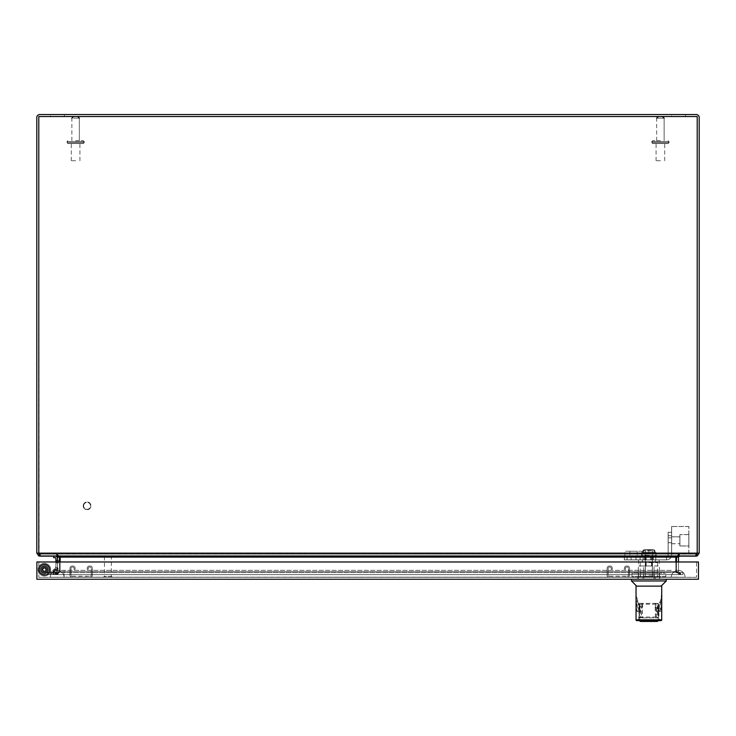 <?xml version="1.0" encoding="UTF-8"?>
<svg xmlns="http://www.w3.org/2000/svg" width="736" height="736" viewBox="0 0 736 736"><rect width="100%" height="100%" fill="white"/><g stroke="black" fill="none" stroke-linecap="round" stroke-linejoin="round"><path stroke-width="0.55" stroke-dasharray="3.68 2.76" d="M648.885 556.407L655.923 556.407L648.885 556.407M648.885 555.579L655.923 555.579L648.885 555.588M631.184 556.462L636.042 556.462L631.184 556.462L631.184 559.912L636.042 559.912L631.184 559.912M645.362 556.462L666.54 556.462L645.362 556.462L645.362 559.912L624.386 559.912L655.813 559.912L655.813 556.462M653.366 556.462L644.561 556.462L653.366 556.462L653.366 559.912L644.561 559.912L644.561 556.462L644.561 559.912L653.366 559.912L653.366 556.462M666.54 556.462L666.54 559.912A5.106 5.106 0 0 0 671.646 554.806L671.646 535.762L668.196 535.762L668.196 532.312L668.196 554.806A1.656 1.656 0 0 1 666.54 556.462A1.656 1.656 0 0 0 668.196 554.806L668.196 535.762L671.646 535.762L671.646 532.312L671.646 554.806A5.106 5.106 0 0 1 666.54 559.912L646.162 559.912L646.162 556.462M666.54 559.912L655.813 559.912M646.162 559.912L645.362 559.912M671.646 537.887L671.646 542.745L671.646 537.887L668.196 537.887L668.196 542.745L668.196 537.887M668.196 532.312L671.646 532.312L668.196 532.312M648.885 562.617L657.579 562.617L648.885 562.617M648.885 577.245L657.579 577.245L648.885 577.245M648.885 559.857L655.399 559.857L648.885 559.857M648.885 575.064L654.322 575.064L648.885 575.064M648.885 555.275L644.534 555.275L648.885 555.275M48.42 569.655A4.03 4.03 0 0 1 42.375 573.151A4.03 4.03 0 0 1 42.375 566.168A4.03 4.03 0 0 1 48.42 569.655A4.03 4.03 0 0 0 44.39 565.625A4.03 4.03 0 0 0 40.36 569.655A4.03 4.03 0 0 0 44.39 573.684A4.03 4.03 0 0 0 48.42 569.655A4.03 4.03 0 0 1 42.375 573.151A4.03 4.03 0 0 1 42.375 566.168A4.03 4.03 0 0 1 48.42 569.655A4.03 4.03 0 0 0 44.39 565.625A4.03 4.03 0 0 0 40.36 569.655A4.03 4.03 0 0 0 44.39 573.684A4.03 4.03 0 0 0 48.42 569.655A4.03 4.03 0 0 1 42.375 573.151A4.03 4.03 0 0 1 42.375 566.168A4.03 4.03 0 0 1 48.42 569.655A4.03 4.03 0 0 0 44.39 565.625A4.03 4.03 0 0 0 40.36 569.655A4.03 4.03 0 0 0 44.39 573.684A4.03 4.03 0 0 0 48.42 569.655A4.03 4.03 0 0 1 42.375 573.151A4.03 4.03 0 0 1 42.375 566.168A4.03 4.03 0 0 1 48.42 569.655A4.03 4.03 0 0 0 44.39 565.625A4.03 4.03 0 0 0 40.36 569.655A4.03 4.03 0 0 0 44.39 573.684A4.03 4.03 0 0 0 48.42 569.655A4.03 4.03 0 0 0 44.39 565.625A4.03 4.03 0 0 0 40.36 569.655A4.03 4.03 0 0 0 44.39 573.684A4.03 4.03 0 0 0 48.42 569.655A4.03 4.03 0 0 0 44.39 565.625A4.03 4.03 0 0 0 40.36 569.655A4.03 4.03 0 0 0 44.39 573.684A4.03 4.03 0 0 0 48.42 569.655A4.03 4.03 0 0 0 44.39 565.625A4.03 4.03 0 0 0 40.36 569.655A4.03 4.03 0 0 0 44.39 573.684A4.03 4.03 0 0 0 48.42 569.655A4.03 4.03 0 0 0 44.39 565.625A4.03 4.03 0 0 0 40.36 569.655A4.03 4.03 0 0 0 44.39 573.684A4.03 4.03 0 0 0 48.42 569.655M46.764 569.655A2.374 2.374 0 0 1 43.203 571.716A2.374 2.374 0 0 1 43.203 567.603A2.374 2.374 0 0 1 46.764 569.655A2.374 2.374 0 0 0 44.39 567.281A2.374 2.374 0 0 0 42.016 569.655A2.374 2.374 0 0 0 44.39 572.028A2.374 2.374 0 0 0 46.764 569.655A2.374 2.374 0 0 1 43.203 571.716A2.374 2.374 0 0 1 43.203 567.603A2.374 2.374 0 0 1 46.764 569.655A2.374 2.374 0 0 0 44.39 567.281A2.374 2.374 0 0 0 42.016 569.655A2.374 2.374 0 0 0 44.39 572.028A2.374 2.374 0 0 0 46.764 569.655A2.374 2.374 0 0 1 43.203 571.716A2.374 2.374 0 0 1 43.203 567.603A2.374 2.374 0 0 1 46.764 569.655A2.374 2.374 0 0 0 44.39 567.281A2.374 2.374 0 0 0 42.016 569.655A2.374 2.374 0 0 0 44.39 572.028A2.374 2.374 0 0 0 46.764 569.655A2.374 2.374 0 0 1 43.203 571.716A2.374 2.374 0 0 1 43.203 567.603A2.374 2.374 0 0 1 46.764 569.655A2.374 2.374 0 0 0 44.39 567.281A2.374 2.374 0 0 0 42.016 569.655A2.374 2.374 0 0 0 44.39 572.028A2.374 2.374 0 0 0 46.764 569.655A2.374 2.374 0 0 0 44.39 567.281A2.374 2.374 0 0 0 42.016 569.655A2.374 2.374 0 0 0 44.39 572.028A2.374 2.374 0 0 0 46.764 569.655A2.374 2.374 0 0 0 44.39 567.281A2.374 2.374 0 0 0 42.016 569.655A2.374 2.374 0 0 0 44.39 572.028A2.374 2.374 0 0 0 46.764 569.655A2.374 2.374 0 0 0 44.39 567.281A2.374 2.374 0 0 0 42.016 569.655A2.374 2.374 0 0 0 44.39 572.028A2.374 2.374 0 0 0 46.764 569.655A2.374 2.374 0 0 0 44.39 567.281A2.374 2.374 0 0 0 42.016 569.655A2.374 2.374 0 0 0 44.39 572.028A2.374 2.374 0 0 0 46.764 569.655M648.876 573.16L638.452 573.16L648.876 573.16M631.985 573.16L631.985 576.61L657.312 576.61L657.312 573.16L631.985 573.16L665.758 573.16L657.312 573.16L657.312 576.61L665.758 576.61L665.758 573.16M648.876 576.61L638.452 576.61L648.876 576.61M665.758 576.61L640.43 576.61L640.43 573.16L640.43 576.61L631.985 576.61M55.927 558.284A0.58 0.58 0 0 0 55.347 557.704A0.58 0.58 0 0 1 55.927 558.284L55.927 565.966A0.8 0.8 0 0 1 55.908 566.15A0.8 0.8 0 0 0 55.927 565.966L55.927 558.284L55.927 565.966A0.8 0.8 0 0 1 55.908 566.15L54.786 571.007A2.567 2.567 0 0 1 52.284 572.994L44.39 572.994A3.34 3.34 0 0 1 41.133 568.9A3.34 3.34 0 0 1 45.871 566.665A3.34 3.34 0 0 1 46.966 571.78L48.19 572.774A4.913 4.913 0 0 0 46.561 565.257A4.913 4.913 0 0 0 39.606 568.542A4.913 4.913 0 0 0 44.39 574.568L52.284 574.568A4.14 4.14 0 0 0 56.313 571.366L57.436 566.499A2.374 2.374 0 0 0 57.5 565.966A2.374 2.374 0 0 1 57.436 566.499L56.313 571.366A4.14 4.14 0 0 1 52.284 574.568L44.39 574.568A4.913 4.913 0 0 1 39.606 568.542A4.913 4.913 0 0 1 46.561 565.257A4.913 4.913 0 0 1 48.19 572.774L46.966 571.78A3.34 3.34 0 0 0 45.871 566.665A3.34 3.34 0 0 0 41.133 568.9A3.34 3.34 0 0 0 44.39 572.994L52.284 572.994A2.567 2.567 0 0 0 54.786 571.007L55.908 566.15A0.8 0.8 0 0 0 55.927 565.966L55.927 558.284A0.58 0.58 0 0 0 55.347 557.704L53.691 557.704L55.347 557.704L53.691 557.704L53.691 556.131L53.691 557.704L55.347 557.704L53.691 557.704L53.691 556.131L55.347 556.131L53.691 556.131L53.691 557.704L55.347 557.704A0.58 0.58 0 0 1 55.927 558.284L55.927 565.966A0.8 0.8 0 0 1 55.908 566.15L54.786 571.007L55.145 569.452L54.786 571.007L52.284 572.994L49.496 572.994L52.284 572.994L54.786 571.007A2.567 2.567 0 0 1 52.284 572.994L44.39 572.994A3.34 3.34 0 0 1 41.133 568.9A3.34 3.34 0 0 1 45.871 566.665A3.34 3.34 0 0 1 46.966 571.78A3.34 3.34 0 0 0 45.871 566.665A3.34 3.34 0 0 0 41.133 568.9A3.34 3.34 0 0 0 44.39 572.994A3.34 3.34 0 0 1 41.133 568.9A3.34 3.34 0 0 1 45.871 566.665A3.34 3.34 0 0 1 46.966 571.78L48.19 572.774A4.913 4.913 0 0 0 46.561 565.257A4.913 4.913 0 0 0 39.606 568.542A4.913 4.913 0 0 0 44.39 574.568L50.848 574.568L44.39 574.568A4.913 4.913 0 0 1 39.606 568.542A4.913 4.913 0 0 1 46.561 565.257A4.913 4.913 0 0 1 48.19 572.774A4.913 4.913 0 0 0 46.561 565.257A4.913 4.913 0 0 0 39.606 568.542A4.913 4.913 0 0 0 44.39 574.568L52.284 574.568L56.313 571.366L56.792 569.287L56.313 571.366L56.792 569.287L56.313 571.366L52.284 574.568L50.149 574.568L52.284 574.568L50.149 574.568L52.284 574.568L56.313 571.366L52.284 574.568A4.14 4.14 0 0 0 56.313 571.366L57.436 566.499A2.374 2.374 0 0 0 57.5 565.966L57.5 558.284A2.153 2.153 0 0 0 55.347 556.131A2.153 2.153 0 0 1 57.5 558.284L57.5 565.966A2.374 2.374 0 0 1 57.436 566.499L56.313 571.366A4.14 4.14 0 0 1 52.284 574.568L44.39 574.568A4.913 4.913 0 0 1 39.606 568.542A4.913 4.913 0 0 1 46.561 565.257A4.913 4.913 0 0 1 48.19 572.774L46.966 571.78L48.19 572.774A4.913 4.913 0 0 0 46.561 565.257A4.913 4.913 0 0 0 39.606 568.542A4.913 4.913 0 0 0 44.39 574.568L50.848 574.568L50.848 572.994L50.848 574.568L44.39 574.568A4.913 4.913 0 0 1 39.606 568.542A4.913 4.913 0 0 1 46.561 565.257A4.913 4.913 0 0 1 48.19 572.774A4.913 4.913 0 0 0 46.561 565.257A4.913 4.913 0 0 0 39.606 568.542A4.913 4.913 0 0 0 44.39 574.568L52.284 574.568L56.313 571.366L56.792 569.287L56.313 571.366L56.792 569.287L56.313 571.366L52.284 574.568L50.149 574.568L52.284 574.568L50.149 574.568L52.284 574.568L56.313 571.366L52.284 574.568A4.14 4.14 0 0 0 56.313 571.366L57.436 566.499A2.374 2.374 0 0 0 57.5 565.966L57.5 558.284A2.153 2.153 0 0 0 55.347 556.131L53.691 556.131L55.347 556.131A2.153 2.153 0 0 1 57.5 558.284L57.5 565.966A2.374 2.374 0 0 1 57.436 566.499L56.313 571.366A4.14 4.14 0 0 1 52.284 574.568L44.39 574.568A4.913 4.913 0 0 1 39.606 568.542A4.913 4.913 0 0 1 46.561 565.257A4.913 4.913 0 0 1 48.19 572.774L46.966 571.78L48.19 572.774A4.913 4.913 0 0 0 46.561 565.257A4.913 4.913 0 0 0 39.606 568.542A4.913 4.913 0 0 0 44.39 574.568L50.848 574.568L50.848 572.994L44.39 572.994L52.284 572.994A2.567 2.567 0 0 0 54.786 571.007L55.908 566.15A0.8 0.8 0 0 0 55.927 565.966L55.927 561.982M55.927 563.684L55.927 561.568L55.927 563.684C55.927 558.928 55.927 558.928 55.927 563.684L55.927 561.568L55.927 563.684L57.031 562.175L57.031 560.97L55.927 563.684L55.927 559.461L55.927 563.684L57.031 562.175L55.927 563.684L55.927 559.461L55.927 563.684L57.031 562.175L55.927 563.684L55.927 559.461L55.927 563.684L57.031 562.175L55.927 563.684L55.927 559.461L57.031 560.97L55.991 559.912M57.5 559.388L57.5 563.748L57.5 559.388L57.5 563.748L57.5 559.388L57.5 563.748L57.5 559.388L57.5 563.748L57.5 559.388L57.5 563.748L57.5 559.388L57.5 563.748L57.5 559.388L57.5 563.748L57.5 559.388L57.5 563.748L57.5 559.388L58.604 560.896L58.604 562.249L58.604 560.896L57.5 559.388L58.604 560.896L58.604 562.249L58.604 560.896L58.604 562.249L58.604 560.896L57.5 559.388L58.604 560.896L58.604 562.249L58.604 560.896L58.604 562.249L58.604 560.896L57.5 559.388L58.604 560.896L58.604 562.249L58.604 560.896L58.604 562.249L58.604 560.896L57.5 559.388M57.344 566.904L56.368 571.154L57.344 566.904L56.368 571.154L57.344 566.904L56.368 571.154L57.344 566.904L56.368 571.154L57.344 566.904L58.08 568.615L57.776 569.94L58.08 568.615L57.776 569.94L58.08 568.615L57.344 566.904L58.08 568.615L57.776 569.94L58.08 568.615L57.776 569.94L58.08 568.615L57.344 566.904M50.683 572.994L52.284 572.994L49.496 572.994L52.284 572.994L49.496 572.994L52.284 572.994L54.786 571.007L55.412 568.293L54.786 571.007L52.284 572.994L54.786 571.007L52.284 572.994L44.39 572.994L50.848 572.994L50.848 574.568L44.39 574.568A4.913 4.913 0 0 1 39.606 568.542A4.913 4.913 0 0 1 46.561 565.257A4.913 4.913 0 0 1 48.19 572.774A4.913 4.913 0 0 0 46.561 565.257A4.913 4.913 0 0 0 39.606 568.542A4.913 4.913 0 0 0 44.39 574.568L52.284 574.568L56.313 571.366L56.792 569.287L56.313 571.366L56.792 569.287L56.313 571.366L52.284 574.568L50.149 574.568L52.284 574.568L50.149 574.568L52.284 574.568L56.313 571.366L52.284 574.568A4.14 4.14 0 0 0 56.313 571.366L57.436 566.499A2.374 2.374 0 0 0 57.5 565.966L57.5 558.284L57.5 565.966A2.374 2.374 0 0 1 57.436 566.499L56.313 571.366A4.14 4.14 0 0 1 52.284 574.568L44.39 574.568A4.913 4.913 0 0 1 39.606 568.542A4.913 4.913 0 0 1 46.561 565.257A4.913 4.913 0 0 1 48.19 572.774L46.966 571.78A3.34 3.34 0 0 0 45.871 566.665A3.34 3.34 0 0 0 41.133 568.9A3.34 3.34 0 0 0 44.39 572.994A3.34 3.34 0 0 1 41.133 568.9A3.34 3.34 0 0 1 45.871 566.665A3.34 3.34 0 0 1 46.966 571.78A3.34 3.34 0 0 0 45.871 566.665A3.34 3.34 0 0 0 41.133 568.9A3.34 3.34 0 0 0 44.39 572.994A3.312 3.312 0 0 0 47.26 567.999A3.312 3.312 0 0 0 41.52 567.999A3.312 3.312 0 0 0 44.39 572.967A3.312 3.312 0 0 1 41.52 567.999A3.312 3.312 0 0 1 47.26 567.999A3.312 3.312 0 0 1 44.39 572.967A3.312 3.312 0 0 0 47.26 567.999A3.312 3.312 0 0 0 41.52 567.999A3.312 3.312 0 0 0 44.39 572.967A3.312 3.312 0 0 1 41.52 567.999A3.312 3.312 0 0 1 47.26 567.999A3.312 3.312 0 0 1 44.39 572.967A3.34 3.34 0 0 1 41.133 568.9A3.34 3.34 0 0 1 45.871 566.665A3.34 3.34 0 0 1 46.966 571.78L48.19 572.774A4.913 4.913 0 0 0 46.561 565.257A4.913 4.913 0 0 0 39.606 568.542A4.913 4.913 0 0 0 44.39 574.568L50.848 574.568L50.848 572.994L44.39 572.994L52.284 572.994A2.567 2.567 0 0 0 54.786 571.007A2.567 2.567 0 0 1 52.284 572.994L49.496 572.994L52.284 572.994L49.496 572.994L52.284 572.994L54.786 571.007L55.908 566.15L54.786 571.007L55.412 568.293L54.786 571.007L52.284 572.994L54.786 571.007L52.284 572.994L44.39 572.994L50.848 572.994L50.848 574.568L44.39 574.568A4.913 4.913 0 0 1 39.606 568.542A4.913 4.913 0 0 1 46.561 565.257A4.913 4.913 0 0 1 48.19 572.774L46.966 571.78A3.34 3.34 0 0 0 45.871 566.665A3.34 3.34 0 0 0 41.133 568.9A3.34 3.34 0 0 0 44.39 572.994A3.34 3.34 0 0 1 41.133 568.9A3.34 3.34 0 0 1 45.871 566.665A3.34 3.34 0 0 1 46.966 571.78A3.34 3.34 0 0 0 45.871 566.665A3.34 3.34 0 0 0 41.133 568.9A3.34 3.34 0 0 0 44.39 572.994A3.312 3.312 0 0 0 47.26 567.999A3.312 3.312 0 0 0 41.52 567.999A3.312 3.312 0 0 0 44.39 572.967A3.312 3.312 0 0 1 41.52 567.999A3.312 3.312 0 0 1 47.26 567.999A3.312 3.312 0 0 1 44.39 572.967A3.312 3.312 0 0 0 47.26 567.999A3.312 3.312 0 0 0 41.52 567.999A3.312 3.312 0 0 0 44.39 572.967A3.312 3.312 0 0 1 41.52 567.999A3.312 3.312 0 0 1 47.26 567.999A3.312 3.312 0 0 1 44.39 572.967A3.34 3.34 0 0 1 41.133 568.9A3.34 3.34 0 0 1 45.871 566.665A3.34 3.34 0 0 1 46.966 571.78L48.19 572.774L46.966 571.78A3.34 3.34 0 0 0 45.871 566.665A3.34 3.34 0 0 0 41.133 568.9A3.34 3.34 0 0 0 44.39 572.994L52.284 572.994A2.567 2.567 0 0 0 54.786 571.007A2.567 2.567 0 0 1 52.284 572.994L49.496 572.994L50.683 572.994L55.145 569.452L54.786 571.007L55.908 566.15L54.786 571.007L55.412 568.293L54.786 571.007L52.284 572.994L54.786 571.007L52.284 572.994L54.786 571.007L55.412 568.293L54.786 571.007L55.412 568.293L54.786 571.007L55.412 568.293L54.786 571.007L55.412 568.293L55.145 569.452L50.683 572.994M54.85 570.731L55.798 566.619L54.85 570.731L56.534 568.33L54.85 570.731L55.798 566.619L54.85 570.731L55.798 566.619L54.85 570.731L56.258 569.517L54.85 570.731L55.798 566.619L54.85 570.731M72.183 576.205L90.142 576.205L72.183 576.196A1.187 1.187 0 0 1 70.996 575.009A1.187 1.187 0 0 0 72.183 576.205M91.328 575.009A1.187 1.187 0 0 1 90.142 576.196A1.187 1.187 0 0 0 91.328 575.018L91.328 568.275A1.187 1.187 0 0 0 90.142 567.088L89.424 567.088A1.187 1.187 0 0 0 88.237 568.275L88.237 569.296L87.188 569.296L88.237 569.296L88.237 568.275A1.187 1.187 0 0 1 89.424 567.088L90.142 567.088A1.187 1.187 0 0 1 91.328 568.275L91.328 575.009M72.901 566.039L72.183 566.039L72.901 566.039A2.236 2.236 0 0 1 75.136 568.275L75.136 569.296L75.136 568.275A2.236 2.236 0 0 0 72.901 566.039M75.136 569.296L74.088 569.296L74.088 568.275A1.187 1.187 0 0 0 72.901 567.088L72.183 567.088A1.187 1.187 0 0 0 70.996 568.275L70.996 575.018L70.996 568.275A1.187 1.187 0 0 1 72.183 567.088L72.901 567.088A1.187 1.187 0 0 1 74.088 568.275L74.088 569.296L75.136 569.296M87.188 568.275L87.188 569.296L87.188 568.275A2.236 2.236 0 0 1 89.424 566.039L90.142 566.039L89.424 566.039A2.236 2.236 0 0 0 87.188 568.275M90.142 566.039A2.236 2.236 0 0 1 92.377 568.275L92.377 575.018A2.236 2.236 0 0 1 90.142 577.254L72.183 577.254A2.236 2.236 0 0 1 69.948 575.018L69.948 568.275A2.236 2.236 0 0 1 72.183 566.039A2.236 2.236 0 0 0 69.948 568.275L69.948 575.018A2.236 2.236 0 0 0 72.183 577.245L90.142 577.245A2.236 2.236 0 0 0 92.377 575.009L92.377 568.275A2.236 2.236 0 0 0 90.142 566.039M47.509 569.655A3.119 3.119 0 0 1 42.835 572.36A3.119 3.119 0 0 1 42.835 566.959A3.119 3.119 0 0 1 47.509 569.655A3.119 3.119 0 0 0 44.39 566.536A3.119 3.119 0 0 0 41.271 569.655A3.119 3.119 0 0 0 44.39 572.774A3.119 3.119 0 0 0 47.509 569.655A3.119 3.119 0 0 1 42.835 572.36A3.119 3.119 0 0 1 42.835 566.959A3.119 3.119 0 0 1 47.509 569.655A3.119 3.119 0 0 0 42.835 566.959A3.119 3.119 0 0 0 42.835 572.36A3.119 3.119 0 0 0 47.509 569.655A3.119 3.119 0 0 1 42.835 572.36A3.119 3.119 0 0 1 42.835 566.959A3.119 3.119 0 0 1 47.509 569.655A3.119 3.119 0 0 0 44.39 566.536A3.119 3.119 0 0 0 41.271 569.655A3.119 3.119 0 0 0 44.39 572.774A3.119 3.119 0 0 0 47.509 569.655A3.119 3.119 0 0 1 42.835 572.36A3.119 3.119 0 0 1 42.835 566.959A3.119 3.119 0 0 1 47.509 569.655A3.119 3.119 0 0 0 42.835 566.959A3.119 3.119 0 0 0 42.835 572.36A3.119 3.119 0 0 0 47.509 569.655M49.579 569.655A5.189 5.189 0 0 0 41.796 565.165A5.189 5.189 0 0 0 41.796 574.154A5.189 5.189 0 0 0 49.579 569.655A5.189 5.189 0 0 0 41.796 565.165A5.189 5.189 0 0 0 41.796 574.154A5.189 5.189 0 0 0 49.579 569.655A5.189 5.189 0 0 0 41.796 565.165A5.189 5.189 0 0 0 41.796 574.154A5.189 5.189 0 0 0 49.579 569.655A5.189 5.189 0 0 0 41.796 565.165A5.189 5.189 0 0 0 41.796 574.154A5.189 5.189 0 0 0 49.579 569.655M44.39 571.394A1.739 1.739 0 0 0 45.899 568.79A1.739 1.739 0 0 0 42.881 568.79A1.739 1.739 0 0 0 44.39 571.394A1.739 1.739 0 0 0 45.899 568.79A1.739 1.739 0 0 0 42.881 568.79A1.739 1.739 0 0 0 44.39 571.394M45.77 569.655A1.38 1.38 0 0 1 43.7 570.851A1.38 1.38 0 0 1 43.7 568.468A1.38 1.38 0 0 1 45.77 569.655A1.38 1.38 0 0 1 43.7 570.851A1.38 1.38 0 0 1 43.7 568.468A1.38 1.38 0 0 1 45.77 569.655A1.38 1.38 0 0 1 43.7 570.851A1.38 1.38 0 0 1 43.7 568.468A1.38 1.38 0 0 1 45.77 569.655A1.38 1.38 0 0 1 43.7 570.851A1.38 1.38 0 0 1 43.7 568.468A1.38 1.38 0 0 1 45.77 569.655M648.876 565.984L638.526 565.984L648.876 565.984M648.876 555.634L641.626 555.634L648.876 555.634M648.876 553.711L641.626 553.711L654.184 553.711L648.876 553.711L648.876 549.921L643.558 549.921L643.558 553.711L643.558 549.921L648.876 549.921L648.876 553.711M648.876 549.921L654.184 549.921L654.184 553.711L654.184 549.921L648.876 549.921M633.54 556.407L629.878 556.416L633.54 556.407M645.288 556.407L624.312 556.407L650.431 556.407L624.312 556.407L645.288 556.407L645.288 559.857L666.466 559.857L646.088 559.857L646.088 556.407L645.288 556.407L645.288 559.857L624.312 559.857L655.739 559.857L655.739 556.407L666.466 556.407L646.088 556.407L666.466 556.407A1.656 1.656 0 0 0 668.122 554.751L668.122 532.257L671.572 532.257L671.572 554.751A5.106 5.106 0 0 1 666.466 559.857L655.739 559.857L655.739 556.407L650.431 556.407L666.466 556.407L666.466 559.857L645.288 559.857L646.088 559.857L646.088 556.407L645.288 556.407M653.283 556.407L644.478 556.407L653.283 556.407L653.283 559.857L644.478 559.857L644.478 556.407L644.478 559.857L653.283 559.857L644.478 559.857L653.283 559.857L653.283 556.407L653.283 559.857L653.283 556.407L644.478 556.407L653.283 556.407M633.54 559.857L635.968 559.857L633.54 559.857M668.122 554.751A1.656 1.656 0 0 1 666.466 556.407A1.656 1.656 0 0 0 668.122 554.751L668.122 535.707L668.122 554.751A1.656 1.656 0 0 1 666.466 556.407L666.466 559.857A5.106 5.106 0 0 0 671.572 554.751A5.106 5.106 0 0 1 666.466 559.857A5.106 5.106 0 0 0 671.572 554.751L671.572 532.257L668.122 532.257L668.122 535.707L668.122 532.257L671.572 532.257L671.572 554.751L671.572 532.257L668.122 532.257L668.122 554.751M671.572 537.832L671.572 554.061L671.572 526.461L671.572 554.061L671.572 526.461L671.572 543.711L671.572 536.811L679.852 536.811L679.852 545.965L679.852 534.566L679.852 545.965L679.852 534.566L679.852 543.711L679.852 536.811L671.572 536.811L671.572 543.711L671.572 537.832L668.122 537.832L668.122 542.69L668.122 537.832L668.122 542.69L668.122 537.832L671.572 537.832M645.417 555.579L655.813 555.579L641.958 555.588L645.417 555.588L645.417 552.129L641.958 552.129L641.958 555.579L641.958 552.138L645.417 552.129L645.417 555.579L645.417 552.138L648.885 552.129L642.878 552.129L652.354 552.129L652.354 555.579L655.813 555.588L655.813 552.129L641.958 552.138L645.417 552.138L645.417 555.588M648.885 549.783L651.59 549.783L648.885 549.792M652.354 552.129L652.354 555.579L655.813 555.588L655.813 552.138L654.083 552.138L655.813 552.129L645.417 552.138L652.354 552.138L652.354 555.588L652.354 552.138L642.878 552.138L652.354 552.138M654.056 549.792L643.715 549.792L654.056 549.792L654.893 550.62L642.878 550.62L654.884 550.62L654.884 552.129L654.884 550.62L654.056 549.792L643.715 549.792L654.056 549.792M39.054 555.202L38.787 116.527L697.213 116.527L697.213 553.15L696.55 555.965L696.55 554.088L696.55 555.965L695.557 556.131L40.443 556.131L40.443 554.144L39.45 554.088L38.787 553.15L38.787 116.527L38.787 553.15L39.45 555.965L57.169 556.131L40.443 556.14L40.443 554.144L57.169 554.144L57.169 556.14L60.15 557.124L57.169 554.144L40.443 554.144L695.557 554.144L39.45 554.088L38.787 553.15L38.787 117.521L38.787 553.15L39.45 554.088L38.787 555.965L36.8 553.15L697.213 553.15L697.213 116.527L38.787 116.527L697.213 116.527L697.213 553.15L696.55 554.088L695.557 554.144L695.557 556.131L57.169 556.131L678.831 556.131L678.831 554.144L696.55 554.088L697.213 553.15L697.213 117.521L697.213 553.15L699.2 553.15L699.2 117.521A2.981 2.981 0 0 0 696.219 114.54L39.781 114.54A2.981 2.981 0 0 0 36.8 117.521L36.8 553.15M57.169 556.131L57.169 554.144L60.15 557.124L60.15 571.642L60.15 557.124L675.85 557.124L678.831 556.131L695.557 556.131L695.557 554.144L57.169 554.144L678.831 554.144L675.85 557.124L675.85 571.642L675.85 557.124L678.831 554.144L678.831 556.131M60.15 561.982L60.15 571.642L57.169 574.623L678.831 574.623L675.85 571.642L678.831 572.636L57.169 572.636L678.831 572.636L675.85 571.642L678.831 574.623L678.831 572.636L680.322 572.636L55.678 572.636L57.169 572.636L57.169 574.623L60.15 571.642L57.169 572.636L60.15 571.642L60.15 557.124L675.85 557.124L675.85 571.642L675.85 561.982M57.003 574.623L678.997 574.623L57.003 574.623L57.003 572.636L680.322 572.636L678.831 572.636L678.831 574.623L56.065 574.623L57.169 574.623L57.169 572.636L55.678 572.636L57.003 572.636L57.003 574.623M679.935 574.623L678.831 574.623L679.935 574.623L679.935 572.636L679.935 574.623M660.394 140.732L652.593 140.732L660.394 140.732M664.12 140.723L664.12 118.183L664.12 140.732L664.12 118.183L662.464 116.527L658.324 116.527L656.668 118.183L664.12 118.174L656.668 118.174L658.324 116.527L662.464 116.527L658.324 116.527M660.394 143.492L652.593 143.492L660.394 143.483M660.394 160.742L656.08 160.742L660.394 160.733M83.637 505.844A3.45 3.45 0 0 1 88.817 502.863A3.45 3.45 0 0 1 88.817 508.834A3.45 3.45 0 0 1 83.637 505.844A3.45 3.45 0 0 0 88.817 508.834A3.45 3.45 0 0 0 88.817 502.863A3.45 3.45 0 0 0 83.637 505.844M83.214 505.844A3.873 3.873 0 0 0 89.028 509.211A3.873 3.873 0 0 0 89.028 502.486A3.873 3.873 0 0 0 83.214 505.844A3.873 3.873 0 0 0 89.028 509.211A3.873 3.873 0 0 0 89.028 502.486A3.873 3.873 0 0 0 83.214 505.844M44.39 575.147A5.492 5.492 0 0 0 49.146 566.913A5.492 5.492 0 0 0 39.634 566.913A5.492 5.492 0 0 0 44.39 575.147A5.492 5.492 0 0 1 39.634 566.913A5.492 5.492 0 0 1 49.146 566.913A5.492 5.492 0 0 1 44.39 575.147A5.492 5.492 0 0 1 39.634 566.913A5.492 5.492 0 0 1 49.146 566.913A5.492 5.492 0 0 1 44.39 575.147A5.492 5.492 0 0 0 49.146 566.913A5.492 5.492 0 0 0 39.634 566.913A5.492 5.492 0 0 0 44.39 575.147A5.492 5.492 0 0 1 38.898 569.655A5.492 5.492 0 0 1 44.39 564.162A5.492 5.492 0 0 1 49.882 569.655A5.492 5.492 0 0 1 44.39 575.147A5.492 5.492 0 0 0 49.882 569.655A5.492 5.492 0 0 0 44.39 564.162A5.492 5.492 0 0 0 38.898 569.655A5.492 5.492 0 0 0 44.39 575.147A5.492 5.492 0 0 0 49.146 566.913A5.492 5.492 0 0 0 39.634 566.913A5.492 5.492 0 0 0 44.39 575.147A5.492 5.492 0 0 1 39.634 566.913A5.492 5.492 0 0 1 49.146 566.913A5.492 5.492 0 0 1 44.39 575.147A5.492 5.492 0 0 1 39.634 566.913A5.492 5.492 0 0 1 49.146 566.913A5.492 5.492 0 0 1 44.39 575.147A5.492 5.492 0 0 0 49.146 566.913A5.492 5.492 0 0 0 39.634 566.913A5.492 5.492 0 0 0 44.39 575.147A5.492 5.492 0 0 1 38.898 569.655A5.492 5.492 0 0 1 44.39 564.162A5.492 5.492 0 0 1 49.882 569.655A5.492 5.492 0 0 1 44.39 575.147A5.492 5.492 0 0 0 49.882 569.655A5.492 5.492 0 0 0 44.39 564.162A5.492 5.492 0 0 0 38.898 569.655A5.492 5.492 0 0 0 44.39 575.147A5.492 5.492 0 0 0 49.146 566.913A5.492 5.492 0 0 0 39.634 566.913A5.492 5.492 0 0 0 44.39 575.147A5.492 5.492 0 0 1 39.634 566.913A5.492 5.492 0 0 1 49.146 566.913A5.492 5.492 0 0 1 44.39 575.147A5.492 5.492 0 0 1 39.634 566.913A5.492 5.492 0 0 1 49.146 566.913A5.492 5.492 0 0 1 44.39 575.147A5.492 5.492 0 0 0 49.146 566.913A5.492 5.492 0 0 0 39.634 566.913A5.492 5.492 0 0 0 44.39 575.147A5.492 5.492 0 0 1 38.898 569.655A5.492 5.492 0 0 1 44.39 564.162A5.492 5.492 0 0 1 49.882 569.655A5.492 5.492 0 0 1 44.39 575.147A5.492 5.492 0 0 0 49.882 569.655A5.492 5.492 0 0 0 44.39 564.162A5.492 5.492 0 0 0 38.898 569.655A5.492 5.492 0 0 0 44.39 575.147A5.492 5.492 0 0 0 49.146 566.913A5.492 5.492 0 0 0 39.634 566.913A5.492 5.492 0 0 0 44.39 575.147A5.492 5.492 0 0 1 39.634 566.913A5.492 5.492 0 0 1 49.146 566.913A5.492 5.492 0 0 1 44.39 575.147A5.492 5.492 0 0 1 39.634 566.913A5.492 5.492 0 0 1 49.146 566.913A5.492 5.492 0 0 1 44.39 575.147A5.492 5.492 0 0 0 49.146 566.913A5.492 5.492 0 0 0 39.634 566.913A5.492 5.492 0 0 0 44.39 575.147A5.492 5.492 0 0 1 38.898 569.655A5.492 5.492 0 0 1 44.39 564.162A5.492 5.492 0 0 1 49.882 569.655A5.492 5.492 0 0 1 44.39 575.147A5.492 5.492 0 0 0 49.882 569.655A5.492 5.492 0 0 0 44.39 564.162A5.492 5.492 0 0 0 38.898 569.655A5.492 5.492 0 0 0 44.39 575.147M38.116 569.655A6.284 6.284 0 0 1 44.39 563.38A6.284 6.284 0 0 1 50.674 569.655A6.284 6.284 0 0 1 44.39 575.938A6.284 6.284 0 0 1 38.116 569.655A6.284 6.284 0 0 0 44.39 575.938A6.284 6.284 0 0 0 50.674 569.655A6.284 6.284 0 0 0 44.39 563.38A6.284 6.284 0 0 0 38.116 569.655A6.284 6.284 0 0 1 44.39 563.38A6.284 6.284 0 0 1 50.674 569.655A6.284 6.284 0 0 1 44.39 575.938A6.284 6.284 0 0 1 38.953 566.518A6.284 6.284 0 0 1 49.827 566.518A6.284 6.284 0 0 1 44.39 575.938A6.284 6.284 0 0 0 49.827 566.518A6.284 6.284 0 0 0 38.953 566.518A6.284 6.284 0 0 0 44.39 575.938A6.284 6.284 0 0 1 38.116 569.655A6.284 6.284 0 0 0 44.39 575.938A6.284 6.284 0 0 0 50.674 569.655A6.284 6.284 0 0 0 44.39 563.38A6.284 6.284 0 0 0 38.116 569.655A6.284 6.284 0 0 1 44.39 563.38A6.284 6.284 0 0 1 50.674 569.655A6.284 6.284 0 0 1 44.39 575.938A6.284 6.284 0 0 1 38.953 566.518A6.284 6.284 0 0 1 49.827 566.518A6.284 6.284 0 0 1 44.39 575.938A6.284 6.284 0 0 0 49.827 566.518A6.284 6.284 0 0 0 38.953 566.518A6.284 6.284 0 0 0 44.39 575.938A6.284 6.284 0 0 1 38.116 569.655A6.284 6.284 0 0 0 44.39 575.938A6.284 6.284 0 0 0 50.674 569.655A6.284 6.284 0 0 0 44.39 563.38A6.284 6.284 0 0 0 38.116 569.655A6.284 6.284 0 0 1 44.39 563.38A6.284 6.284 0 0 1 50.674 569.655A6.284 6.284 0 0 1 44.39 575.938A6.284 6.284 0 0 1 38.953 566.518A6.284 6.284 0 0 1 49.827 566.518A6.284 6.284 0 0 1 44.39 575.938A6.284 6.284 0 0 0 49.827 566.518A6.284 6.284 0 0 0 38.953 566.518A6.284 6.284 0 0 0 44.39 575.938A6.284 6.284 0 0 1 38.116 569.655A6.284 6.284 0 0 0 44.39 575.938A6.284 6.284 0 0 0 50.674 569.655A6.284 6.284 0 0 0 44.39 563.38A6.284 6.284 0 0 0 38.116 569.655M609.344 576.205L627.302 576.205L609.344 576.196A1.187 1.187 0 0 1 608.157 575.009A1.187 1.187 0 0 0 609.344 576.205M628.489 575.009A1.187 1.187 0 0 1 627.302 576.196A1.187 1.187 0 0 0 628.489 575.018L628.489 568.275A1.187 1.187 0 0 0 627.302 567.088L626.584 567.088A1.187 1.187 0 0 0 625.398 568.275L625.398 569.296L624.349 569.296L625.398 569.296L625.398 568.275A1.187 1.187 0 0 1 626.584 567.088L627.302 567.088A1.187 1.187 0 0 1 628.489 568.275L628.489 575.009M610.061 566.039L609.344 566.039L610.061 566.039A2.236 2.236 0 0 1 612.297 568.275L612.297 569.296L612.297 568.275A2.236 2.236 0 0 0 610.061 566.039M612.297 569.296L611.248 569.296L611.248 568.275A1.187 1.187 0 0 0 610.061 567.088L609.344 567.088A1.187 1.187 0 0 0 608.157 568.275L608.157 575.018L608.157 568.275A1.187 1.187 0 0 1 609.344 567.088L610.061 567.088A1.187 1.187 0 0 1 611.248 568.275L611.248 569.296L612.297 569.296M624.349 568.275L624.349 569.296L624.349 568.275A2.236 2.236 0 0 1 626.584 566.039L627.302 566.039L626.584 566.039A2.236 2.236 0 0 0 624.349 568.275M627.302 566.039A2.236 2.236 0 0 1 629.538 568.275L629.538 575.018A2.236 2.236 0 0 1 627.302 577.254L609.344 577.254A2.236 2.236 0 0 1 607.108 575.018L607.108 568.275A2.236 2.236 0 0 1 609.344 566.039A2.236 2.236 0 0 0 607.108 568.275L607.108 575.018A2.236 2.236 0 0 0 609.344 577.245L627.302 577.245A2.236 2.236 0 0 0 629.538 575.009L629.538 568.275A2.236 2.236 0 0 0 627.302 566.039M688.822 554.061L688.822 526.461L688.822 554.061L671.572 554.061L688.822 554.061L688.822 526.461L688.822 554.061M688.822 545.965L688.822 534.566L688.822 545.965L679.852 545.965L688.822 545.965L688.822 534.566L688.822 545.965M642.464 579.241L659.76 579.241L637.928 579.241L642.464 579.241L642.464 577.3L659.76 577.3L659.76 579.241L659.76 577.3L637.928 577.3L642.464 577.3L642.464 579.241M36.883 579.241L698.455 579.241L698.455 561.982L36.883 561.982L36.883 579.241M655.215 579.241L655.215 577.3L655.215 579.241M637.928 579.241L637.928 577.3L637.928 579.241M696.523 577.3L38.815 577.3L696.523 577.3L696.523 561.982L38.815 561.982L696.523 561.982L696.523 577.3M38.815 561.982L38.815 577.3L38.815 561.982M75.606 140.732L83.407 140.723L75.606 140.732M79.332 140.723L79.332 118.174L79.332 140.732L79.332 118.183L77.676 116.527L75.587 116.527L77.676 116.518L73.536 116.527L71.88 118.183L79.332 118.174L71.88 118.174L73.536 116.518L77.676 116.527L73.536 116.518M75.606 143.492L83.407 143.492L75.606 143.483M75.606 160.742L71.291 160.742L75.606 160.733M46.129 569.655A1.739 1.739 0 0 0 43.525 568.155A1.739 1.739 0 0 0 43.525 571.164A1.739 1.739 0 0 0 46.129 569.655A1.739 1.739 0 0 0 43.525 568.155A1.739 1.739 0 0 0 43.525 571.164A1.739 1.739 0 0 0 46.129 569.655M55.347 556.131L53.691 556.131L55.347 556.131A2.153 2.153 0 0 1 57.5 558.284A2.153 2.153 0 0 0 55.347 556.131L53.691 556.131L53.691 557.704L53.691 556.131L55.347 556.131A2.153 2.153 0 0 1 57.5 558.284L57.5 565.966L57.5 558.284M50.149 574.568L52.284 574.568L56.313 571.366L56.792 569.287L56.313 571.366L56.792 569.287L56.313 571.366L52.284 574.568L50.149 574.568L52.284 574.568L50.149 574.568L56.792 569.287L50.149 574.568M50.683 573.004L49.496 573.004L50.683 573.004M633.54 551.236L629.878 551.236L633.54 551.236M642.16 551.236L624.91 551.236L642.16 551.236L642.16 556.416L642.16 551.236M624.91 556.416L624.91 551.236L624.91 556.416L642.16 556.416L624.91 556.416M64.078 577.245L50.278 577.245A6.9 6.9 0 0 1 57.187 570.345A6.9 6.9 0 0 1 64.078 577.245L671.278 577.254L64.078 577.254L64.078 570.345L64.078 577.254L50.278 577.254A6.9 6.9 0 0 1 57.178 570.354A6.9 6.9 0 0 1 64.078 577.254A6.9 6.9 0 0 0 57.178 570.354A6.9 6.9 0 0 0 50.278 577.254M671.278 577.254L685.078 577.254A6.9 6.9 0 0 0 678.178 570.354A6.9 6.9 0 0 0 671.278 577.254L671.278 577.254A6.9 6.9 0 0 1 678.187 570.345A6.9 6.9 0 0 1 685.087 577.245L671.278 577.245M671.315 577.217L50.306 577.226L671.306 577.19M685.05 577.226L671.278 577.226L685.05 577.226M64.078 577.19L671.278 577.134L64.078 577.19M678.187 577.134L671.278 577.134L678.187 577.134M652.335 549.645L645.435 549.645L652.335 549.645L652.335 576.389L645.435 576.389L652.335 576.389L645.435 576.389L652.335 576.389L652.335 549.645L645.435 549.645L652.335 549.645M653.2 576.389L644.57 576.389L653.2 576.389L653.2 577.245L644.57 577.245L653.2 577.245L644.57 577.245L653.2 577.245L653.2 576.389L644.57 576.389L653.2 576.389M111.348 556.545L104.448 556.545L111.348 556.545L111.348 576.389L104.448 576.389L111.348 576.389M111.78 576.389L104.024 576.389L111.78 576.389L111.78 577.245L104.024 577.245L111.78 577.245M44.39 575.938A6.284 6.284 0 0 1 38.953 566.518A6.284 6.284 0 0 1 49.827 566.518A6.284 6.284 0 0 1 44.39 575.938A6.284 6.284 0 0 0 49.827 566.518A6.284 6.284 0 0 0 38.953 566.518A6.284 6.284 0 0 0 44.39 575.938A6.284 6.284 0 0 1 38.953 566.518A6.284 6.284 0 0 1 49.827 566.518A6.284 6.284 0 0 1 44.39 575.938A6.284 6.284 0 0 0 49.827 566.518A6.284 6.284 0 0 0 38.953 566.518A6.284 6.284 0 0 0 44.39 575.938A6.284 6.284 0 0 1 38.953 566.518A6.284 6.284 0 0 1 49.827 566.518A6.284 6.284 0 0 1 44.39 575.938A6.284 6.284 0 0 0 49.827 566.518A6.284 6.284 0 0 0 38.953 566.518A6.284 6.284 0 0 0 44.39 575.938A6.284 6.284 0 0 1 38.953 566.518A6.284 6.284 0 0 1 49.827 566.518A6.284 6.284 0 0 1 44.39 575.938A6.284 6.284 0 0 0 49.827 566.518A6.284 6.284 0 0 0 38.953 566.518A6.284 6.284 0 0 0 44.39 575.938A6.284 6.284 0 0 1 38.953 566.518A6.284 6.284 0 0 1 49.827 566.518A6.284 6.284 0 0 1 44.39 575.938A6.284 6.284 0 0 0 49.827 566.518A6.284 6.284 0 0 0 38.953 566.518A6.284 6.284 0 0 0 44.39 575.938M53.691 556.131L53.691 557.704L55.347 557.704M46.966 571.78A3.34 3.34 0 0 0 45.871 566.665A3.34 3.34 0 0 0 41.133 568.9A3.34 3.34 0 0 0 44.39 572.994L50.848 572.994L44.39 572.994A3.34 3.34 0 0 1 41.133 568.9A3.34 3.34 0 0 1 45.871 566.665A3.34 3.34 0 0 1 46.966 571.78L48.19 572.774L46.966 571.78M58.604 560.896L58.604 562.249L58.604 560.896M56.313 571.366L52.284 574.568L56.313 571.366M50.848 574.568L50.848 572.994L50.848 574.568M67.813 143.492L66.985 141.551L67.813 143.492L83.407 143.483L67.813 143.483L66.985 142.655L84.235 142.664L66.985 142.664L84.235 142.664L66.985 142.664L84.235 142.655L66.985 142.655L66.985 141.56L84.235 141.56L66.985 141.56L84.235 141.56L66.985 141.56L84.235 141.551L66.985 141.551L67.813 140.732L66.985 141.56L67.813 140.723M688.896 554.116L688.896 526.516L688.896 554.116L671.646 554.116L671.646 526.516L671.646 554.116M688.896 546.02L688.896 534.621L688.896 546.02L679.926 546.02L679.926 534.621L679.926 546.02M671.646 536.866L671.646 543.766L671.646 536.866L679.926 536.866L679.926 543.766L679.926 536.866M644.478 559.857L644.478 556.407L644.478 559.857M652.593 143.492L651.765 141.551L652.593 143.492L668.187 143.483L652.593 143.483L651.765 142.655L669.015 142.664L651.765 142.664L669.015 142.664L651.765 142.664L669.015 142.655L651.765 142.655L651.765 141.56L669.015 141.56L651.765 141.56L669.015 141.56L651.765 141.56L669.015 141.551L651.765 141.551L652.593 140.732L651.765 141.56L652.593 140.732M661.701 593.161L660.624 600.585L657.22 606.952L657.22 617.044L640.522 617.044L640.522 606.372L637.818 601.036L636.088 594.651L637.082 601.588A0.828 0.506 -27.4 0 0 637.818 601.036M638.664 619.804A0.828 0.828 -90 0 0 639.492 620.632L640.062 603.391L639.234 604.21L638.664 619.804L636.042 619.804L636.088 594.651M636.042 586.132L661.71 586.132M661.701 617.872L661.71 619.804L660.882 620.632M661.71 619.804L659.079 619.804L658.508 604.21L657.68 603.382L657.68 604.256L658.554 604.21L658.904 611.524L660.808 611.524L661.563 601.56L661.701 593.602L661.057 601.073A0.828 0.58 -154.1 0 1 660.624 600.585M638.903 602.775A0.828 0.515 -40.5 0 1 638.241 603.382L639.152 606.372L639.152 617.044L640.522 617.044L639.98 617.872L657.763 617.872L639.98 617.872L639.152 617.044L641.424 617.044L641.617 611.533A0.828 0.828 -90 0 0 640.789 610.696L638.894 610.696A27.508 0.957 -90 0 1 638.241 603.382L637.082 601.588A27.508 0.957 90 0 0 637.79 610.705A0.828 0.828 -90 0 0 636.962 611.533L636.079 594.826M636.962 611.533L638.857 611.533L639.188 604.21L639.786 603.41L642.086 603.382L640.789 610.696L638.894 610.696L639.584 611.119L639.152 606.289L640.522 606.372M657.763 617.872A0.828 0.828 0 0 0 658.591 617.044L657.763 617.872L657.22 617.044L658.591 617.044L656.319 617.044L655.868 607.964L656.144 611.524L658.048 611.524L658.591 606.952L657.22 606.952M658.591 606.952L658.591 617.044L658.591 606.952L659.502 604.173A0.828 0.534 -137 0 1 658.84 603.538M658.591 606.869L658.196 611.119L658.876 610.696A27.6 0.966 90 0 0 659.502 604.173L660.661 602.536A0.828 0.534 -150.2 0 1 659.925 601.956M660.808 611.524A0.828 0.828 90 0 0 659.98 610.696L656.972 610.696L659.98 610.696A27.6 0.966 -90 0 0 660.661 602.536L661.057 601.073A0.828 0.534 1.7 0 1 661.563 601.56M648.876 586.132L636.658 586.132L648.876 586.132M657.956 603.41L658.554 604.182L658.83 611.23L658.076 610.696A0.828 0.828 90 0 1 658.904 611.524M659.079 619.804A0.828 0.828 -90 0 1 658.251 620.632L657.68 604.256L639.188 604.182L638.931 611.23L639.685 610.696L639.998 603.382L657.745 603.391L639.786 603.41L642.73 603.566L642.252 617.872A0.828 0.828 90 0 1 641.424 617.044M639.768 620.641L657.984 620.632L639.768 620.632M639.492 620.632L636.87 620.632L636.051 619.97M639.152 606.289L639.722 611.533A0.828 0.828 90 0 0 638.894 610.696M631.488 580.962L666.264 580.962M656.144 611.524A0.828 0.828 -90 0 1 656.972 610.696L655.675 603.382L657.745 603.382L658.076 610.696M641.019 607.826A0.828 0.561 1.9 0 1 641.866 608.396L642.73 603.566M657.966 603.419L655.012 603.584L655.491 617.872A0.828 0.828 90 0 0 656.319 617.044M656.714 607.421A0.828 0.543 178.2 0 0 655.868 607.964L655.012 603.584M648.876 579.241L666.264 579.241L648.876 579.241M648.876 621.46L650.118 621.46L648.876 621.46M643.742 579.241L654 579.241L638.25 579.241L643.742 579.241L643.742 565.984L638.25 565.984L638.25 579.241L638.25 565.984L643.742 565.984L643.742 579.241M659.502 579.241L654 579.241L659.502 579.241L659.502 565.984L654 565.984L654 579.241L654 565.984L643.742 565.984L659.502 565.984L659.502 579.241M650.118 621.46L647.634 621.46L650.118 621.46L650.118 620.908L650.118 621.46M650.118 620.908L647.634 620.908L647.634 621.46L647.634 620.908L650.118 620.908M648.876 559.912L659.226 559.912L648.876 559.912M653.182 559.912L644.561 559.912L653.182 559.912L653.182 555.634L653.182 559.912M644.561 555.634L644.561 559.912L644.561 555.634L653.182 555.634L644.561 555.634M50.6 114.54L64.4 114.54L50.6 114.54L64.4 114.54L50.6 114.54L50.6 116.527L64.4 116.527L50.6 116.527L64.4 116.527L50.6 116.527L50.6 114.54M671.6 114.54L685.4 114.54L671.6 114.54L685.4 114.54L671.6 114.54L671.6 116.527L685.4 116.527L671.6 116.527L685.4 116.527L671.6 116.527L671.6 114.54M38.787 117.521A0.994 0.994 0 0 1 39.781 116.527L696.219 116.527L39.781 116.527A0.994 0.994 0 0 0 38.787 117.521M696.219 116.527A0.994 0.994 0 0 1 697.213 117.521A0.994 0.994 0 0 0 696.219 116.527M699.2 553.15L697.213 555.965L696.55 554.088L697.213 553.15L696.55 554.088L696.946 555.202M38.787 555.965L39.781 556.131L39.781 554.144L39.781 556.057M696.219 556.057L696.219 554.144L696.219 556.131L697.213 555.965M57.5 561.982L57.5 571.642L57.5 557.124L56.506 556.131L56.506 554.144L56.506 556.131L39.781 556.131M56.506 554.144L39.781 554.144L56.506 554.144L59.487 557.124L56.506 554.144M679.494 554.144L696.219 554.144L679.494 554.144L679.494 556.131L679.494 554.144L676.513 557.124L679.494 554.144M696.219 556.131L679.494 556.131L678.5 557.124L678.5 571.642L678.5 561.982M57.5 557.124L59.487 557.124L59.487 571.642L59.487 561.982M676.513 561.982L676.513 571.642L679.494 574.623L676.513 571.642L678.5 571.642L676.513 571.642L676.513 557.124L678.5 557.124M57.5 571.642L59.487 571.642L57.5 571.642L56.506 572.636A0.994 0.994 0 0 0 56.838 572.58A0.994 0.994 0 0 1 56.506 572.636L57.5 571.642M56.506 572.636A0.994 0.994 0 0 0 56.838 572.58A0.994 0.994 0 0 1 56.506 572.636A0.994 0.994 0 0 0 56.838 572.58A0.994 0.994 0 0 1 56.506 572.636A0.994 0.994 0 0 0 56.838 572.58A0.994 0.994 0 0 1 56.506 572.636L56.506 574.623L56.506 572.636L53.139 572.636L56.506 572.636M59.487 571.642L56.506 574.623A2.981 2.981 0 0 0 57.5 574.457A2.981 2.981 0 0 1 56.506 574.623L59.487 571.642M56.506 574.623A2.981 2.981 0 0 0 57.5 574.457A2.981 2.981 0 0 1 56.506 574.623A2.981 2.981 0 0 0 57.5 574.457A2.981 2.981 0 0 1 56.506 574.623A2.981 2.981 0 0 0 57.5 574.457A2.981 2.981 0 0 1 56.506 574.623L53.139 574.623L56.506 574.623M679.494 572.636L678.5 571.642L679.494 572.636L679.494 574.623L679.494 572.636L682.861 572.636L679.494 572.636M56.838 572.58L57.5 574.457L56.838 572.58M680.598 574.623L682.861 574.623L680.598 574.623L680.598 572.636L680.598 574.623M53.139 574.623L53.139 572.636L53.139 574.623M682.861 574.623L682.861 572.636L682.861 574.623M640.173 556.462L640.173 559.912M627.1 559.912L627.1 556.462M652.16 556.462L652.16 559.912M643.19 556.462L643.19 559.912M650.504 559.912L650.504 556.462M640.099 556.407L640.099 559.857L640.099 556.407M627.017 559.857L627.017 556.407L627.017 559.857M668.122 535.707L671.572 535.707L668.122 535.707M652.078 556.407L652.078 559.857L652.078 556.407M643.108 556.407L643.108 559.857L643.108 556.407M650.431 559.857L650.431 556.407L650.431 559.857M697.213 553.15L38.787 553.15L697.213 553.159M675.85 571.642L60.15 571.642L675.85 571.642M56.065 574.623L56.065 572.636L56.065 574.623M678.997 572.636L678.997 574.623L678.997 572.636M675.85 557.124L60.15 557.124M639.98 617.872A0.828 0.828 0 0 1 639.152 617.044L639.152 606.372M641.617 611.524L639.722 611.524M658.876 610.696A0.828 0.828 90 0 0 658.048 611.524M657.984 620.908L639.768 620.908M638.857 611.524A0.828 0.828 90 0 1 639.685 610.696M55.402 572.636L55.402 574.623L55.402 572.636M644.57 555.579L644.57 556.407L644.57 555.579M653.2 555.579L653.2 556.407L653.2 555.579M641.847 555.579L641.847 556.407L641.847 555.579M655.923 555.579L655.923 556.407L655.923 555.579M636.042 559.912L636.042 556.462M624.386 559.912L624.386 556.462M668.196 542.745L671.646 542.745M640.191 562.617L640.191 577.245L640.191 562.617M657.579 562.617L657.579 577.245L657.579 562.617M642.372 559.857L642.372 562.617L642.372 559.857M655.399 559.857L655.399 562.617L655.399 559.857M643.448 575.064L643.448 577.245L643.448 575.064M654.322 575.064L654.322 577.245L654.322 575.064M644.534 555.275L644.534 559.857L644.534 555.275M653.228 555.275L653.228 559.857L653.228 555.275M645.352 555.275L645.352 575.064L645.352 555.275M652.418 555.275L652.418 575.064L652.418 555.275M638.452 573.16L638.452 576.61M659.29 573.16L659.29 576.61M57.5 563.758L58.604 562.249L57.5 563.758M56.368 571.154L57.776 569.94L56.368 571.154M55.412 568.293L49.496 572.994L55.412 568.293M56.534 568.33L55.798 566.619L56.534 568.33M50.048 574.568L56.819 569.186L50.048 574.568M652.078 565.984L652.078 555.634M645.674 565.984L645.674 555.634M641.626 553.711L641.626 555.634M656.116 553.711L656.116 555.634M57.031 560.97L55.927 559.461L57.031 560.97M635.968 559.857L635.968 556.407L635.968 559.857M631.111 559.857L631.111 556.407L631.111 559.857M624.312 559.857L624.312 556.407L624.312 559.857M668.122 542.69L671.572 542.69L668.122 542.69M642.878 550.62L643.715 549.792L642.878 550.62L642.878 552.129L642.878 550.62M55.678 572.636L55.678 574.623L55.678 572.636M680.322 572.636L680.322 574.623L680.322 572.636M656.668 140.732L656.668 118.183M668.187 143.483L669.015 142.655L669.015 141.551L668.187 143.492L669.015 142.664L668.187 140.723M664.709 160.742L664.709 143.492M656.08 160.742L656.08 143.492M688.822 526.461L671.572 526.47L688.822 526.461M688.822 534.566L679.852 534.566L688.822 534.566M671.572 543.711L679.852 543.711L671.572 543.711M71.88 140.732L71.88 118.174M83.407 143.483L84.235 142.655L84.235 141.551L83.407 143.492L84.235 142.664L83.407 140.723M79.92 160.742L79.92 143.492M71.291 160.742L71.291 143.492M629.878 551.236L629.878 556.416M637.192 551.236L637.192 556.416M671.278 570.345L57.187 570.345L671.278 570.345M645.435 549.645L645.435 576.389L645.435 549.645M644.57 576.389L644.57 577.245L644.57 576.389M104.448 556.545L104.448 576.389M104.024 576.389L104.024 577.245M79.332 118.174L77.676 116.518M688.896 526.516L671.646 526.516M688.896 534.621L679.926 534.621M671.646 543.766L679.926 543.766M664.12 118.183L662.464 116.527M638.526 559.912L638.526 565.984M659.226 559.912L659.226 565.984M646.171 555.634L646.171 565.984M651.572 555.634L651.572 565.984M64.4 116.527L64.4 114.54L64.4 116.527M685.4 116.527L685.4 114.54L685.4 116.527"/><path stroke-width="1.1" d="M55.927 561.982L55.927 558.284A0.58 0.58 0 0 0 55.347 557.704A0.58 0.58 0 0 1 55.927 558.284A0.58 0.58 0 0 0 55.347 557.704L53.691 557.704L53.691 556.131M678.831 556.131L675.85 557.124L60.15 557.124L57.169 556.131M698.455 579.241L36.883 579.241L36.883 561.982L698.455 561.982L698.455 579.241M36.8 553.15L697.213 553.15L697.213 116.527L38.787 116.527L38.787 553.15L39.45 555.965L696.55 555.965L697.213 553.15L699.2 553.15L699.2 117.521A2.981 2.981 0 0 0 696.219 114.54L39.781 114.54A2.981 2.981 0 0 0 36.8 117.521L36.8 553.15L38.787 555.965L39.054 555.202M60.15 557.124L60.15 561.982M675.85 561.982L675.85 557.124M57.5 558.284A2.153 2.153 0 0 0 55.347 556.131M55.347 557.704A0.58 0.58 0 0 1 55.927 558.284M661.71 617.872L661.71 586.132L636.042 586.132L636.042 619.804A0.828 0.828 0 0 0 636.87 620.632L660.882 620.632A0.828 0.828 0 0 0 661.71 619.804L661.701 593.602M660.882 620.632L639.492 620.632M661.71 619.804L636.042 619.804L636.87 620.632M661.084 586.132L666.264 580.962L631.488 580.962L631.488 579.241M657.984 620.908L639.768 620.908L640.311 621.46L657.432 621.46L657.984 620.632M696.946 555.202L697.213 555.965L699.2 553.15M39.781 556.057L38.787 555.965M697.213 555.965L696.219 556.057M39.781 556.131L56.506 556.131L57.5 557.124L57.5 561.982M678.5 561.982L678.5 557.124L679.494 556.131L696.219 556.131M59.414 556.471L59.487 557.124L57.5 557.124M678.5 557.124L676.513 557.124L676.586 556.471M59.487 561.982L59.487 557.124M676.513 561.982L676.513 557.124M656.668 118.183L658.324 116.527M664.12 118.183L662.464 116.527M71.88 118.183L73.536 116.527M79.332 118.183L77.676 116.527M636.658 586.132L631.488 580.962M666.264 580.962L666.264 579.241"/></g></svg>
